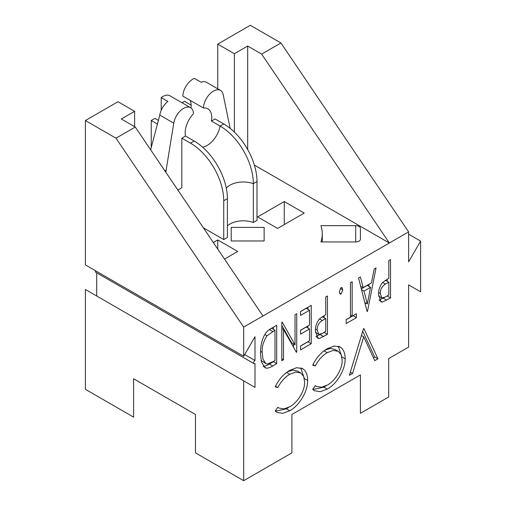 <?xml version="1.0" encoding="UTF-8"?>
<svg xmlns="http://www.w3.org/2000/svg" width="506" height="506" viewBox="0 0 506 506"><rect width="100%" height="100%" fill="white"/><g stroke="black" fill="none" stroke-linecap="round" stroke-linejoin="round"><path stroke-width="0.76" d="M177.846 190.028L181.837 187.726L181.837 138.144L190.484 143.141A47.026 27.153 60 0 1 223.734 200.737L223.734 239.559L227.396 237.447L227.396 198.624A47.026 27.153 -120 0 0 194.14 141.029L185.493 136.032A18.811 10.86 120 0 1 193.475 113.774A14.111 8.147 -60 0 0 190.56 107.683L169.94 95.779A14.111 8.147 -60 0 0 161.218 97.607L167.872 101.447A14.111 8.147 120 0 0 159.782 115.077L150.649 149.789M158.555 120.479L154.899 118.372L151.243 120.485L157.568 124.134M295.036 344.89L295.036 314.688L296.744 313.701L296.744 352.1L296.383 352.309L283.524 329.463L283.524 359.734L281.817 360.715L281.817 322.316L282.209 322.094L295.036 344.89L291.709 342.967L281.817 325.396M325.731 296.965L327.439 295.985L327.439 334.377L319.216 338.552L317.863 338.248L315.497 330.975C315.206 326.908 316.503 322.91 319.381 318.982L325.731 314.688L325.731 296.965M352.163 281.703L352.163 316.168L356.426 313.701L356.426 317.641L346.193 323.549L346.193 319.609L350.462 317.148L350.462 282.69L352.163 281.703M388.829 260.539L390.531 259.553L390.531 297.952L382.315 302.12L380.955 301.823L378.596 294.543C378.305 290.482 379.601 286.485 382.479 282.557L388.829 278.262L388.829 260.539M345.13 358.792C345.541 369.576 336.654 384.218 327.237 389.082L320.273 391.695L314.34 390.695L312.727 389.424L315.339 385.61L316.421 386.375L321.474 387.248L327.426 385.034C335.08 380.942 342.505 369.14 342.145 360.253L341.183 354.731L338.223 351.303L333.169 350.411L327.218 352.663C322.423 355.484 318.464 359.905 315.339 365.92L312.727 365.142C316.414 357.641 321.234 352.17 327.199 348.735L334.137 346.028L340.057 346.952L340.911 347.533C343.77 349.842 345.174 353.599 345.13 358.792L341.841 356.894M254.992 336.705L243.69 356.287L243.69 327.11L408.627 231.881L408.627 261.83L420.6 241.096L420.6 291.785L408.627 284.872L408.627 347.078L388.678 358.596L388.678 396.995L360.411 413.313L360.411 374.914L291.905 414.465L291.905 452.864L243.69 480.7L243.69 380.866L254.992 387.394L254.992 363.586A1.879 1.088 -60 0 1 254.056 363.681A1.879 1.088 -60 0 1 253.765 362.169A1.879 1.088 -60 0 1 254.992 360.512L254.992 336.705M363.46 328.786L363.89 328.539L377.957 358.811L374.763 360.658L363.675 336.8L352.593 373.46L349.393 375.307L363.46 328.786M307.61 380.449C308.027 391.239 299.135 405.875 289.723 410.739L282.753 413.351L276.826 412.352L275.213 411.087L277.826 407.273L278.901 408.032L283.961 408.905L289.906 406.697C297.56 402.605 304.985 390.803 304.631 381.91L303.67 376.388L300.709 372.96L295.656 372.068L289.698 374.326C284.91 377.147 280.95 381.568 277.826 387.583L275.213 386.805C278.895 379.298 283.721 373.833 289.679 370.398L296.624 367.691L302.537 368.615L303.398 369.19C306.25 371.505 307.654 375.256 307.61 380.449L304.327 378.551M376.04 267.921L367.514 311.241L367.084 311.487L358.558 278.015L360.417 276.94L363.15 287.674L371.448 282.879L374.181 268.996L376.04 267.921M341.082 287.61L341.974 287.566L342.783 289.83L341.082 294.011L340.19 294.068L339.374 291.798L341.082 287.61M300.577 311.487L311.234 305.333L311.234 343.732L300.577 349.886L300.577 345.946L309.533 340.778L309.533 328.963L300.577 334.131L300.577 330.197L309.533 325.029L309.533 310.26L300.577 315.428L300.577 311.487M260.501 353.34C260.432 345.952 262.329 333.271 270.583 328.805L276.706 325.269L276.706 363.669L272.715 365.977C270.508 367.388 268.42 368.134 266.453 368.204L264.935 367.71L261.387 361.803L260.501 353.34M191.141 105.121L184.5 101.282L181.989 102.737M217.751 88.835L217.751 44.117L250.337 25.3L280.931 42.966L408.627 231.881M243.69 480.7L195.474 452.864L195.474 414.465L133.622 378.754L133.622 417.153L85.4 389.316L85.4 289.476L243.69 380.866M96.709 272.835L96.709 296.004M95.495 270.729A1.879 1.088 120 0 0 95.767 272.291L254.056 363.681M243.69 356.287L85.4 264.904L85.4 120.529L115.994 138.189L243.69 327.11M262.975 315.972L135.279 127.057L121.314 118.992L134.615 111.314L117.993 101.712L85.4 120.529M151.243 147.581L151.243 120.485M165.804 172.211L173.748 123.141A14.111 8.147 -60 0 1 180.674 110.491A14.111 8.147 -60 0 1 190.56 107.683M161.218 110.283L161.218 97.607M211.432 121.06L220.078 126.051A47.026 27.153 60 0 1 253.335 183.646L253.335 222.476L256.991 220.363L256.991 181.534A47.026 27.153 60 0 0 223.734 123.938L215.088 118.948L211.432 121.06A18.811 10.86 120 0 0 207.871 108.841A18.811 10.86 120 0 0 203.45 108.018L182.837 96.115A14.111 8.147 -60 0 1 194.475 78.405L201.122 82.244A14.111 8.147 -60 0 1 206.511 82.345L220.477 90.41A14.111 8.147 -60 0 1 223.184 94.603L230.135 128.347M190.996 107.968A18.811 10.86 120 0 0 190.18 100.352M203.45 108.018A14.111 8.147 -60 0 1 209.756 94.034A14.111 8.147 -60 0 1 220.477 90.41M181.837 138.144L185.493 136.032M223.734 239.559L203.387 227.814M320.924 241.944L355.705 241.944A4.706 2.713 0 0 0 360.411 239.23L360.411 228.37A4.706 2.713 0 0 0 355.705 225.657L320.924 225.657A75.242 43.44 180 0 1 322.259 233.804A75.242 43.44 180 0 1 320.924 241.944M231.217 227.396L231.217 240.97L264.138 240.97L264.138 227.396L231.217 227.396L231.217 240.97M253.335 222.476A18.811 10.86 0 0 0 227.396 225.885M234.379 132.104L234.379 53.712L247.681 46.033L261.646 54.098L389.342 243.019L254.373 165.095M277.611 228.427L304.214 213.064L284.258 201.546L257.655 216.903L277.611 228.427M224.519 259.078L237.706 251.463L217.751 239.945L213.317 242.507M134.615 111.314L134.615 126.671M247.681 46.033L247.681 149.517M408.627 234.183L420.6 241.096M244.689 354.561L254.992 360.512M261.646 54.098L280.931 42.966M234.379 53.712L217.751 44.117M135.279 127.057L115.994 138.189M284.258 224.588L284.258 201.546M264.138 240.97L264.138 227.396M217.751 249.066L217.751 239.945M165.804 170.87L164.317 170.01M362.713 331.253L374.63 356.894L377.957 358.811M374.63 356.894L373.352 357.634M361.429 335.503L363.675 336.8M350.342 372.163L352.593 373.46M326.275 385.654L323.91 387.16L327.237 389.082M323.91 387.16L312.86 389.55M338.223 351.303L334.896 349.38L330.342 348.438L324.953 350.165M324.036 350.829L327.218 352.663M313.005 364.573L315.339 365.92M339.115 346.496L340.911 347.533M338.267 346.199L341.803 356.686M288.755 407.311L286.396 408.823L289.723 410.739M286.396 408.823L275.346 411.214M300.709 372.96L297.383 371.043L292.822 370.095L287.44 371.821M286.522 372.486L289.698 374.326M275.492 386.23L277.826 387.583M301.595 368.153L303.398 369.19M300.747 367.862L304.283 378.349M387.21 279.198L387.21 281.26M387.21 295.934L390.531 297.952M387.21 296.029L378.988 300.203M379.861 300.703L382.315 302.12M378.665 292.601L380.303 293.543L381.815 297.926L385.249 297.06L388.829 294.998L388.829 282.196L385.502 280.28L385.085 280.507M382.58 282.456L385.408 284.087C381.929 286.238 380.234 289.388 380.303 293.543M388.829 282.196L385.408 284.087M366.939 310.912L367.514 311.241M360.651 286.232L363.15 287.674M369.127 284.22L368.729 286.251M365.452 302.898L365.212 304.125M361.524 289.666L364.023 291.108L367.299 303.967L370.575 287.319L367.248 285.403L361.316 288.831M364.801 302.525L367.299 303.967M370.575 287.319L364.023 291.108M350.462 315.181L352.163 316.168M353.099 315.624L356.426 317.641M353.099 315.725L346.193 319.71M340.31 288.401L342.783 289.83M339.545 293.126L341.082 294.011M324.112 315.624L324.112 317.692M324.112 332.36L327.439 334.377M324.112 332.461L315.889 336.629M316.762 337.135L319.216 338.552M315.573 329.026L317.205 329.975L318.717 334.352L322.158 333.492L325.731 331.424L325.731 318.628L322.404 316.705L321.987 316.939M319.482 318.888L322.309 320.519C318.837 322.664 317.135 325.82 317.205 329.975M325.731 318.628L322.309 320.519M307.914 307.256L307.914 309.324M307.914 325.959L307.914 328.027M307.914 341.714L311.234 343.732M307.914 341.816L300.577 346.047M300.577 330.291L306.206 327.047L309.533 328.963M300.577 311.588L306.206 308.337L309.533 310.26M293.417 343.953L293.417 347.04M296.035 351.695L296.744 352.1M281.817 328.483L283.524 329.463M281.817 358.748L283.524 359.734M273.379 327.192L273.379 329.261M273.379 361.651L276.706 363.669M273.379 361.752L269.388 364.054L272.715 365.977M269.388 364.054C267.187 365.471 265.1 366.211 263.126 366.287M263.563 366.534L266.453 368.204M261.077 360.392L265.726 363.529L267.465 363.991L274.998 360.715L274.998 330.197L267.004 335.788C263.424 341.379 261.823 346.907 262.209 352.366L262.924 358.95L265.726 363.529M274.998 330.197L271.671 328.274L269.072 329.779M260.539 351.398L262.209 352.366M264.771 334.498L267.004 335.788M223.734 123.938L220.078 126.051A18.811 10.86 -60 0 1 207.112 145.488A18.811 10.86 -60 0 1 202.609 147.176M256.991 181.534L253.335 183.646A18.811 10.86 0 0 0 230.015 185.164A18.811 10.86 0 0 0 226.302 188.219M173.748 123.141L159.782 115.077M194.14 141.029L190.484 143.141M227.396 198.624L223.734 200.737M355.705 241.944L355.705 225.657M383.403 298.23L386.729 300.147M320.311 334.656L323.631 336.579M269.382 329.596L272.709 331.519M322.259 241.944L322.259 233.804M316.421 386.375L315.27 385.711M278.901 408.032L277.756 407.374M381.815 297.926L378.488 296.004M318.717 334.352L315.39 332.436"/></g></svg>
